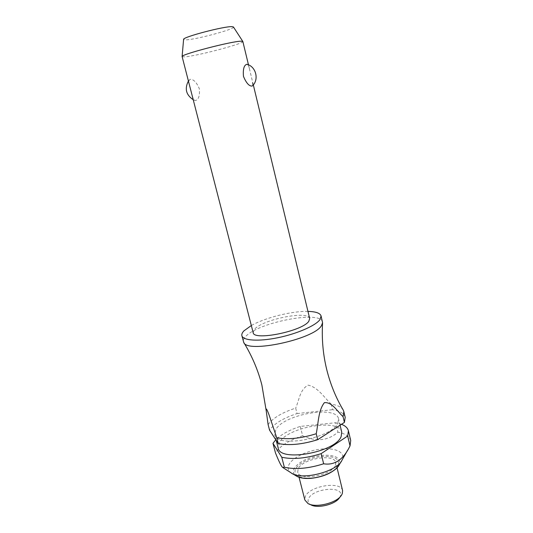 <?xml version="1.0" encoding="UTF-8"?>
<svg xmlns="http://www.w3.org/2000/svg" width="533" height="533" viewBox="0 0 533 533"><rect width="100%" height="100%" fill="white"/><g stroke="black" fill="none" stroke-linecap="round" stroke-linejoin="round"><path stroke-width="0.4" stroke-dasharray="2.67 2" d="M322.505 321.979C320.866 310.099 257.266 322.565 245.453 336.749C243.761 338.582 243.088 340.227 243.448 341.693M309.68 318.521C308.727 310.206 262.622 319.34 254.494 329.287L253.148 332.612M191.041 91.376C192.16 96.853 193.526 99.891 195.145 100.49L195.724 100.477C198.742 99.345 199.942 95.407 199.315 88.658C196.617 82.382 193.606 79.27 190.288 79.324L189.275 79.937C188.649 81.342 189.028 84.334 190.408 88.911M182.099 56.631L184.525 56.878C195.844 56.311 244.427 43.526 242.841 41.487M247.419 64.426C248.245 64.933 248.911 66.385 249.431 68.784L252.482 81.449L252.695 85.633M307.961 311.399C292.037 310.939 265.161 317.641 251.323 325.523M341.746 432.156C339.481 418.065 287.5 426.96 279.312 442.53L278.179 448.006M337.902 422.896L338.522 418.731C336.383 405.147 284.256 414.228 275.907 429.338L274.722 434.635C275.954 448.52 332.206 438.273 337.902 422.896M300.279 426.413L302.624 435.734C316.049 442.004 327.828 440.831 337.955 432.203L335.677 422.729L300.279 426.413C289.459 429.918 281.291 434.375 275.788 439.772M302.624 435.734C289.219 440.178 280.205 445.835 275.574 452.69L275.461 452.883M341.2 461.478L342.279 459.586C345.431 452.39 335.59 447.667 321.825 449.013C308.094 450.265 293.05 457.187 289.159 464.27C287.387 467.568 287.927 470.353 290.778 472.618L292.43 473.637M350.721 440.518C349.521 436.367 345.271 433.595 337.955 432.203M342.599 490.58C341.033 480.813 309.58 485.836 305.336 496.41L304.856 499.987M335.397 465.402L335.757 462.477C334.344 453.336 302.697 458.593 298.253 468.594L297.707 471.965C298.806 481.212 331.906 475.536 335.397 465.402M339.554 497.649L340.234 496.383C345.197 485.423 312.878 487.955 308.56 498.681C307.441 501.227 308.207 503.265 310.866 504.804M345.197 417.319C344.058 413.421 339.841 410.876 332.532 409.684L331.193 404.141C337.482 405.107 341.513 407.119 343.292 410.17M233.461 27.016C235.226 29.135 194.885 39.915 185.571 39.862L183.592 39.455M341.493 424.295L335.677 422.729M268.106 424.574L268.226 424.395C273.003 417.932 282.157 412.509 295.688 408.118L297.061 413.575C283.556 417.979 274.428 423.449 269.678 429.984L269.558 430.171M331.193 404.134C323.804 397.132 318.088 387.331 308.141 385.146C299.839 389.55 299.206 400.01 295.688 408.118M297.061 413.575L332.532 409.684M338.322 466.262L339.341 464.503C340.893 457.74 335.104 454.676 321.985 455.302C308.414 457.107 299.146 461.471 294.176 468.394C292.677 471.292 293.217 473.724 295.808 475.676L297.214 476.509M311.265 478.134C298.527 478.414 293.277 475.316 295.515 468.827C300.252 462.298 309.02 458.16 321.825 456.421C334.251 455.842 339.721 458.753 338.228 465.156C335.977 470.959 322.931 477.321 311.265 478.134M322.585 322.705L322.565 323.111M253.322 84.914L252.482 81.449M249.431 68.784L248.478 64.833M340.081 425.207L338.522 418.731M337.049 467.801L335.757 462.477M189.275 79.937L188.389 81.069M193.186 99.698L195.145 100.49M340.42 496.543L341.513 495.157M309.58 504.231L307.967 503.525M299.06 477.275L297.707 471.965M347.523 450.352L349.895 446.148M283.283 467.841L282.67 467.448M276.227 440.451L274.722 434.635"/><path stroke-width="0.8" d="M251.323 325.523L243.927 330.86C242.222 332.659 241.536 334.271 241.882 335.703L243.714 342.373C246.579 353.679 313.977 339.341 321.472 325.643L322.585 322.705L321.073 315.956C320.146 313.118 315.776 311.598 307.961 311.399M248.478 64.833L242.841 41.487L241.169 41.194C232.248 41.061 180.993 54.393 182.106 56.525L253.148 332.612C253.322 341.167 302.724 331.16 308.84 321.206L309.68 318.521L253.322 84.914M247.026 64.306C255.893 66.578 259.185 79.217 252.695 85.633L252.016 86.073C249.078 86.213 246.226 82.981 243.468 76.372C242.888 69.237 243.981 65.213 246.759 64.306L247.419 64.426M241.882 335.703C242.975 340.594 258.545 341.693 277.853 337.722C297.147 333.791 315.769 325.623 320.02 319.54L321.073 315.956M276.227 440.451L278.179 448.006C279.559 462.391 335.623 452.337 341.167 436.467L341.746 432.156L340.081 425.207M275.788 439.772L272.976 443.329L281.77 457.254L284.349 467.214L282.67 467.448C281.311 466.348 278.906 461.491 275.461 452.883L272.976 443.329M281.77 457.254C292.764 459.639 305.889 458.44 321.139 453.65L347.669 436.021L350.028 445.901L350.721 440.518L348.395 430.764C347.676 427.992 345.377 425.84 341.493 424.295M299.06 477.275L304.856 499.987L307.967 503.525C315.649 508.282 336.963 502.972 341.513 495.157L342.299 493.685L342.599 490.58L337.049 467.801M344.418 422.403L345.197 417.319L343.838 411.603L343.039 416.613L344.418 422.403L317.688 439.685L316.222 433.742C318.454 422.856 318.274 410.417 324.39 402.648C332.186 401.942 337.109 411.216 343.039 416.613M322.565 323.111C321.666 338.748 322.991 353.979 326.542 368.803C330.2 383.787 335.777 397.571 343.292 410.17L343.838 411.603M183.592 39.455L183.599 39.349C182.806 37.044 224.413 26.104 232.008 26.65L233.461 27.016M347.669 436.021L348.395 430.764M316.222 433.742C300.865 438.506 287.7 439.825 276.72 437.7L278.226 443.536L269.558 430.171L268.106 424.574L266.194 410.637C265.574 405.913 268.266 412.249 270.358 418.685L276.72 437.7M278.226 443.536C289.212 445.741 302.364 444.455 317.688 439.685M284.349 467.214C295.342 469.733 308.44 468.594 323.644 463.79L321.139 453.65M350.028 445.901L349.895 446.148C343.332 459.659 334.584 465.536 323.644 463.79M309.58 504.231L310.866 504.804C317.475 508.882 335.63 504.358 339.554 497.649L340.42 496.543M290.965 472.758C300.519 480.999 337.516 471.772 342.079 460.012M292.43 473.637L295.808 475.676C299.026 477.854 304.03 478.707 310.806 478.234C322.898 477.381 336.456 470.912 339.175 464.863L341.2 461.478M243.714 342.373C251.956 355.851 258.005 370.042 261.863 384.933L266.194 410.63M183.599 39.349L182.106 56.525M188.389 81.069C184.471 88.685 186.07 94.901 193.186 99.698M310.999 478.354C305.256 478.787 300.659 478.168 297.214 476.509M338.322 466.262C332.765 472.804 323.678 476.835 311.059 478.348M233.401 26.93L242.781 41.394M342.179 459.806L347.523 450.352M290.778 472.618L283.283 467.841"/></g></svg>

